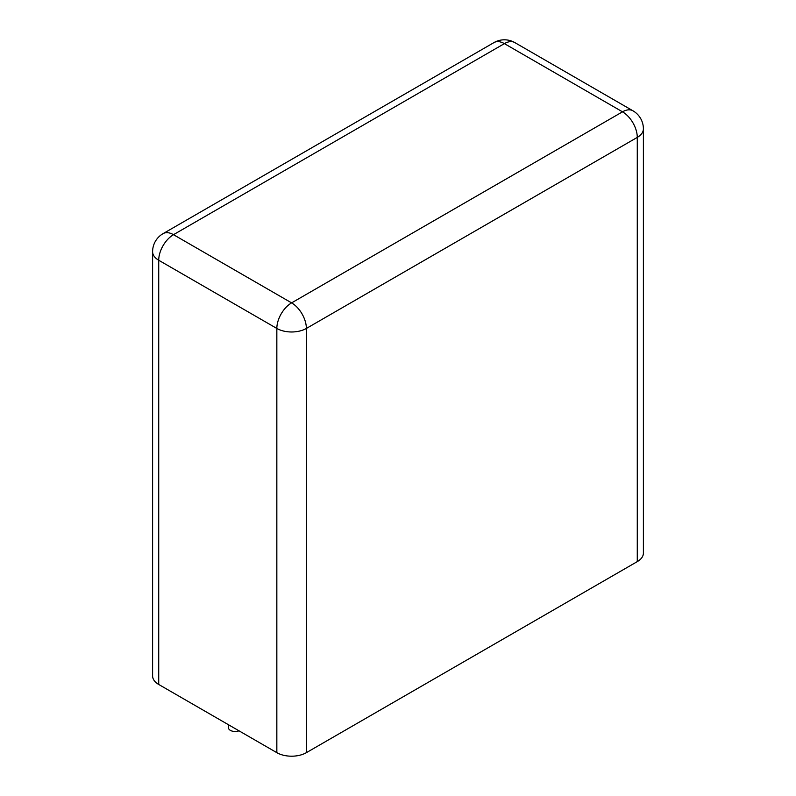<?xml version="1.0" encoding="UTF-8"?>
<svg xmlns="http://www.w3.org/2000/svg" width="796" height="796" viewBox="0 0 796 796"><rect width="100%" height="100%" fill="white"/><g stroke="black" fill="none" stroke-linecap="round" stroke-linejoin="round"><path stroke-width="1.19" d="M158.722 684.47A20.885 12.059 180 0 1 152.603 675.953L152.603 251.725A20.885 12.059 180 0 0 158.722 260.252L158.722 684.47L276.839 752.668A20.885 12.059 0 0 0 306.37 752.668L306.37 328.45A20.885 12.059 180 0 1 276.839 328.45L158.722 260.252A20.885 12.059 120 0 1 173.488 234.681L504.395 43.631L622.512 111.828A20.885 12.059 -60 0 1 632.949 110.793L514.833 42.596A20.885 20.885 0 0 0 493.958 42.596A20.885 12.059 -120 0 1 504.395 43.631A20.885 12.059 -60 0 1 514.833 42.596M637.278 561.618L637.278 137.4A20.885 12.059 180 0 0 643.397 128.872L643.397 553.101A20.885 12.059 180 0 1 637.278 561.618L306.37 752.668M228.392 724.698L228.392 727.594A6.756 3.9 0 0 0 230.372 730.36A6.756 3.9 0 0 0 238.979 730.808M276.839 752.668L276.839 328.45A20.885 12.059 120 0 1 291.605 302.878A20.885 12.059 60 0 1 306.37 328.45L637.278 137.4A20.885 12.059 60 0 0 622.512 111.828L291.605 302.878L173.488 234.681A20.885 12.059 -120 0 0 163.051 233.646L493.958 42.596M643.397 128.872A20.885 20.885 0 0 0 632.949 110.793M163.051 233.646A20.885 20.885 0 0 0 152.603 251.725"/></g></svg>

